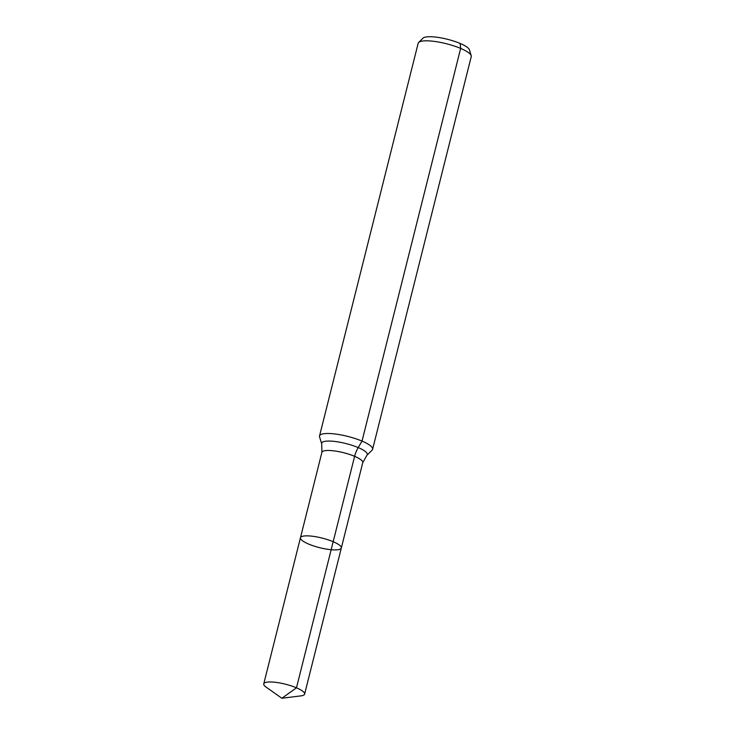 <?xml version="1.0" encoding="UTF-8"?>
<svg xmlns="http://www.w3.org/2000/svg" width="735" height="735" viewBox="0 0 735 735"><rect width="100%" height="100%" fill="white"/><g stroke="black" fill="none" stroke-linecap="round" stroke-linejoin="round"><path stroke-width="1.1" d="M308.608 544.056A21.067 4.952 -165.9 0 0 329.5 549.541A21.067 4.952 -165.9 0 0 341.325 548.016A21.067 4.952 -165.9 0 0 322.095 538.075A21.067 4.952 -165.9 0 0 300.459 537.744A21.067 4.952 -165.9 0 0 308.608 544.056M321.728 443.977A23.511 5.531 -165.9 0 1 345.845 443.536A23.511 5.531 -165.9 0 1 366.884 455.323L372.13 450.086A27.36 6.431 -165.9 0 0 372.608 449.287L471.245 56.613A27.36 6.431 -165.9 0 0 471.208 55.676L469.444 49.851A24.2 5.687 -165.9 0 0 447.385 39.267A24.2 5.687 -165.9 0 0 422.956 38.174L418.647 42.474A27.36 6.431 -165.9 0 0 418.169 43.273L319.532 435.947A27.36 6.431 -165.9 0 0 319.578 436.884L321.728 443.977L321.902 452.365L263.755 683.853A21.067 4.952 -165.9 0 0 266.098 687.096L281.863 698.25L301.028 695.87A21.067 4.952 -165.9 0 0 304.621 694.125A21.067 4.952 -165.9 0 0 296.471 687.813A21.067 4.952 -165.9 0 0 275.579 682.328A21.067 4.952 -165.9 0 0 263.755 683.853M471.208 55.676A27.36 6.431 -165.9 0 0 446.274 43.705A27.36 6.431 -165.9 0 0 418.647 42.474M372.608 449.287A27.36 6.431 -165.9 0 0 347.646 436.379A27.36 6.431 -165.9 0 0 319.532 435.947M366.884 455.323L362.768 462.637L341.325 548.016A21.067 4.952 -165.9 0 0 322.095 538.075A21.067 4.952 -165.9 0 0 300.459 537.744M460.119 43.438L460.661 48.418L362.024 441.092L358.202 447.587A18.246 9.785 -67.1 0 0 354.619 456.325L296.471 687.813L281.863 698.25L296.471 687.813L333.175 541.704M362.768 462.637A21.067 4.952 -165.9 0 0 343.539 452.696A21.067 4.952 -165.9 0 0 321.902 452.365M341.325 548.016L304.621 694.125"/></g></svg>
